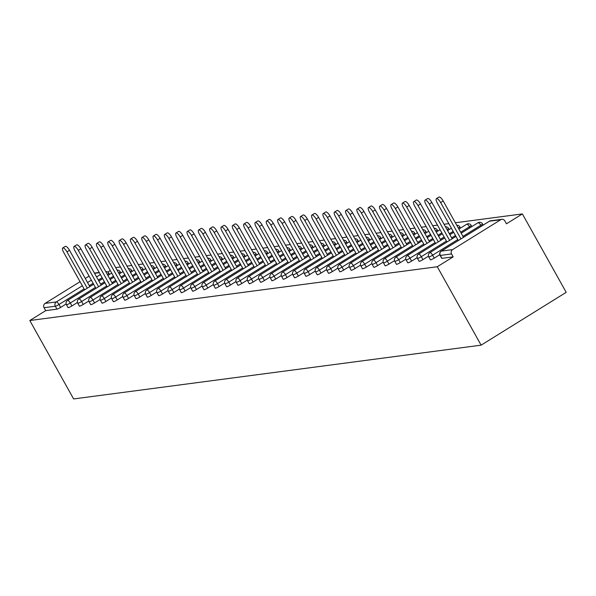 <?xml version="1.0" encoding="UTF-8"?>
<svg xmlns="http://www.w3.org/2000/svg" width="596" height="596" viewBox="0 0 596 596"><rect width="100%" height="100%" fill="white"/><g stroke="black" fill="none" stroke-linecap="round" stroke-linejoin="round"><path stroke-width="0.89" d="M490.612 220.796A3.174 3.174 0 0 0 489.353 221.25A3.174 1.013 -121.8 0 1 489.495 221.198L441.331 251.095L452.58 249.612L500.744 219.715L489.495 221.198A3.174 2.973 82.5 0 1 490.612 220.796L501.862 219.313A3.174 2.973 82.5 0 1 504.827 220.87L506.466 223.798L522.372 213.919L455.366 222.762M448.825 223.627L444.042 224.26M437.501 225.124L432.718 225.75M426.177 226.614L421.394 227.247M414.853 228.112L410.07 228.737M403.529 229.602L398.746 230.235M392.205 231.099L387.422 231.732M380.881 232.596L376.106 233.222M369.565 234.086L364.782 234.72M358.241 235.584L353.458 236.21M346.917 237.074L342.134 237.707M335.593 238.571L330.81 239.205M324.269 240.069L319.486 240.695M312.945 241.559L308.162 242.192M301.621 243.056L296.838 243.682M290.297 244.546L285.521 245.18M278.98 246.044L274.197 246.677M267.656 247.541L262.873 248.167M256.332 249.031L251.549 249.664M245.008 250.529L240.225 251.154M233.684 252.019L228.901 252.652M222.36 253.516L217.577 254.149M211.036 255.013L206.253 255.639M199.712 256.504L194.937 257.137M188.396 258.001L183.613 258.627M177.072 259.491L172.289 260.124M165.748 260.988L160.965 261.622M154.424 262.486L149.641 263.112M143.1 263.976L138.317 264.609M131.776 265.473L126.993 266.099M120.452 266.963L115.669 267.597M522.372 213.919L566.2 292.338L481.114 345.159L73.628 398.94L29.8 320.521L437.285 266.74L481.114 345.159M89.08 276.09L85.265 278.459M80.05 281.692L45.095 303.394L56.344 301.911L82.337 285.775M66.149 303.99L60.606 307.432A3.174 0.432 150.8 0 1 56.963 309.16L55.331 306.232L44.074 307.722L45.713 310.643L29.8 320.521M56.963 309.16L45.713 310.643M44.074 307.722A3.174 2.973 -97.5 0 1 45.095 303.394M437.285 266.74L453.198 256.861L441.949 258.351A3.174 0.432 150.8 0 1 441.733 258.306A3.174 0.432 150.8 0 1 441.815 258.105M110.297 270.547L107.787 272.111M439.803 254.671L434.268 258.113A3.174 0.432 150.8 0 1 430.625 259.841A3.174 0.432 150.8 0 1 430.409 259.804A3.174 0.432 150.8 0 1 430.491 259.603M428.487 256.168L422.944 259.61A3.174 0.432 150.8 0 1 419.301 261.339A3.174 0.432 150.8 0 1 419.085 261.301A3.174 0.432 150.8 0 1 419.167 261.093M417.163 257.666L411.62 261.1A3.174 0.432 150.8 0 1 407.977 262.829A3.174 0.432 150.8 0 1 407.761 262.791A3.174 0.432 150.8 0 1 407.843 262.59M405.839 259.156L400.296 262.598A3.174 0.432 150.8 0 1 396.653 264.326A3.174 0.432 150.8 0 1 396.437 264.289A3.174 0.432 150.8 0 1 396.519 264.088M394.515 260.653L388.972 264.095A3.174 0.432 150.8 0 1 385.329 265.823A3.174 0.432 150.8 0 1 385.113 265.779A3.174 0.432 150.8 0 1 385.195 265.578M383.191 262.143L377.648 265.585A3.174 0.432 150.8 0 1 374.005 267.313A3.174 0.432 150.8 0 1 373.796 267.276A3.174 0.432 150.8 0 1 373.871 267.075M371.867 263.641L366.324 267.082A3.174 0.432 150.8 0 1 362.688 268.811A3.174 0.432 150.8 0 1 362.472 268.774A3.174 0.432 150.8 0 1 362.547 268.565M360.543 265.138L355 268.572A3.174 0.432 150.8 0 1 351.364 270.301A3.174 0.432 150.8 0 1 351.148 270.264A3.174 0.432 150.8 0 1 351.23 270.062M349.219 266.628L343.683 270.07A3.174 0.432 150.8 0 1 340.04 271.798A3.174 0.432 150.8 0 1 339.824 271.761A3.174 0.432 150.8 0 1 339.906 271.56M337.902 268.125L332.359 271.567A3.174 0.432 150.8 0 1 328.716 273.296A3.174 0.432 150.8 0 1 328.5 273.251A3.174 0.432 150.8 0 1 328.582 273.05M326.578 269.615L321.035 273.057A3.174 0.432 150.8 0 1 317.392 274.786A3.174 0.432 150.8 0 1 317.176 274.749A3.174 0.432 150.8 0 1 317.258 274.547M315.254 271.113L309.711 274.555A3.174 0.432 150.8 0 1 306.068 276.283A3.174 0.432 150.8 0 1 305.852 276.246A3.174 0.432 150.8 0 1 305.934 276.037M303.93 272.61L298.387 276.045A3.174 0.432 150.8 0 1 294.744 277.773A3.174 0.432 150.8 0 1 294.528 277.736A3.174 0.432 150.8 0 1 294.61 277.535M292.606 274.1L287.063 277.542A3.174 0.432 150.8 0 1 283.42 279.271A3.174 0.432 150.8 0 1 283.212 279.233A3.174 0.432 150.8 0 1 283.286 279.032M281.282 275.598L275.739 279.04A3.174 0.432 150.8 0 1 272.104 280.768A3.174 0.432 150.8 0 1 271.888 280.723A3.174 0.432 150.8 0 1 271.962 280.522M269.958 277.088L264.415 280.53A3.174 0.432 150.8 0 1 260.78 282.258A3.174 0.432 150.8 0 1 260.564 282.221A3.174 0.432 150.8 0 1 260.646 282.02M258.634 278.585L253.099 282.027A3.174 0.432 150.8 0 1 249.456 283.756A3.174 0.432 150.8 0 1 249.24 283.718A3.174 0.432 150.8 0 1 249.322 283.51M247.318 280.083L241.775 283.517A3.174 0.432 150.8 0 1 238.132 285.246A3.174 0.432 150.8 0 1 237.916 285.208A3.174 0.432 150.8 0 1 237.998 285.007M235.994 281.573L230.451 285.015A3.174 0.432 150.8 0 1 226.808 286.743A3.174 0.432 150.8 0 1 226.592 286.706A3.174 0.432 150.8 0 1 226.674 286.505M224.67 283.07L219.127 286.512A3.174 0.432 150.8 0 1 215.484 288.24A3.174 0.432 150.8 0 1 215.268 288.196A3.174 0.432 150.8 0 1 215.35 287.995M213.346 284.56L207.803 288.002A3.174 0.432 150.8 0 1 204.16 289.731A3.174 0.432 150.8 0 1 203.944 289.693A3.174 0.432 150.8 0 1 204.026 289.492M202.022 286.058L196.479 289.5A3.174 0.432 150.8 0 1 192.836 291.228A3.174 0.432 150.8 0 1 192.627 291.191A3.174 0.432 150.8 0 1 192.702 290.982M190.698 287.555L185.155 290.99A3.174 0.432 150.8 0 1 181.519 292.718A3.174 0.432 150.8 0 1 181.303 292.681A3.174 0.432 150.8 0 1 181.378 292.48M179.374 289.045L173.831 292.487A3.174 0.432 150.8 0 1 170.195 294.215A3.174 0.432 150.8 0 1 169.979 294.178A3.174 0.432 150.8 0 1 170.061 293.977M168.05 290.543L162.514 293.984A3.174 0.432 150.8 0 1 158.871 295.713A3.174 0.432 150.8 0 1 158.655 295.668A3.174 0.432 150.8 0 1 158.737 295.467M156.733 292.033L151.19 295.474A3.174 0.432 150.8 0 1 147.547 297.203A3.174 0.432 150.8 0 1 147.331 297.166A3.174 0.432 150.8 0 1 147.413 296.964M145.409 293.53L139.866 296.972A3.174 0.432 150.8 0 1 136.223 298.7A3.174 0.432 150.8 0 1 136.007 298.663A3.174 0.432 150.8 0 1 136.089 298.454M134.085 295.027L128.542 298.462A3.174 0.432 150.8 0 1 124.899 300.19A3.174 0.432 150.8 0 1 124.683 300.153A3.174 0.432 150.8 0 1 124.765 299.952M122.761 296.517L117.218 299.959A3.174 0.432 150.8 0 1 113.575 301.688A3.174 0.432 150.8 0 1 113.359 301.65A3.174 0.432 150.8 0 1 113.441 301.449M111.437 298.015L105.894 301.457A3.174 0.432 150.8 0 1 102.251 303.185A3.174 0.432 150.8 0 1 102.043 303.14A3.174 0.432 150.8 0 1 102.117 302.939M100.113 299.505L94.57 302.947A3.174 0.432 150.8 0 1 90.935 304.675A3.174 0.432 150.8 0 1 90.719 304.638A3.174 0.432 150.8 0 1 90.793 304.437M88.789 301.002L83.246 304.444A3.174 0.432 150.8 0 1 79.611 306.173A3.174 0.432 150.8 0 1 79.395 306.135A3.174 0.432 150.8 0 1 79.477 305.927M77.465 302.5L71.93 305.934A3.174 0.432 150.8 0 1 68.287 307.663A3.174 0.432 150.8 0 1 68.071 307.625A3.174 0.432 150.8 0 1 68.153 307.424M453.198 256.861L451.559 253.941L440.31 255.423L441.949 258.351M452.58 249.612A3.174 2.973 82.5 0 0 451.559 253.941M501.862 219.313A3.174 2.973 82.5 0 0 500.744 219.715M62.736 247.966L65.292 246.379A4.857 1.55 58.2 0 1 69.523 250.29L66.968 251.87A4.857 1.55 -121.8 0 0 62.736 247.966A4.857 1.55 -121.8 0 0 63.63 252.309L84.617 289.857M66.968 251.87L87.277 288.203M69.523 250.29L89.832 286.624M74.06 246.468L76.616 244.881A4.857 1.55 58.2 0 1 80.847 248.793L78.292 250.38A4.857 1.55 -121.8 0 0 74.06 246.468A4.857 1.55 -121.8 0 0 74.954 250.819L95.941 288.36M78.292 250.38L98.601 286.713M80.847 248.793L101.149 285.126M85.384 244.971L87.932 243.391A4.857 1.55 58.2 0 1 92.171 247.295L89.616 248.882A4.857 1.55 -121.8 0 0 85.384 244.971A4.857 1.55 -121.8 0 0 86.278 249.322L107.258 286.87M89.616 248.882L109.925 285.216M92.171 247.295L112.473 283.629M96.708 243.481L99.256 241.894A4.857 1.55 58.2 0 1 103.495 245.805L100.94 247.385A4.857 1.55 -121.8 0 0 96.708 243.481A4.857 1.55 -121.8 0 0 97.602 247.832L118.582 285.372M100.94 247.385L121.249 283.718M103.495 245.805L123.797 282.139M108.032 241.983L110.58 240.397A4.857 1.55 58.2 0 1 114.812 244.308L112.264 245.895A4.857 1.55 -121.8 0 0 108.032 241.983A4.857 1.55 -121.8 0 0 108.926 246.334L129.906 283.882M112.264 245.895L132.565 282.228M114.812 244.308L135.121 280.642M119.349 240.493L121.904 238.907A4.857 1.55 58.2 0 1 126.136 242.818L123.588 244.397A4.857 1.55 -121.8 0 0 119.349 240.493A4.857 1.55 -121.8 0 0 120.25 244.837L141.23 282.385M123.588 244.397L143.889 280.731M126.136 242.818L146.445 279.151M130.673 238.996L133.228 237.409A4.857 1.55 58.2 0 1 137.46 241.32L134.912 242.907A4.857 1.55 -121.8 0 0 130.673 238.996A4.857 1.55 -121.8 0 0 131.567 243.347L152.554 280.887M134.912 242.907L155.213 279.241M137.46 241.32L157.769 277.654M141.997 237.499L144.552 235.919A4.857 1.55 58.2 0 1 148.784 239.823L146.229 241.41A4.857 1.55 -121.8 0 0 141.997 237.499A4.857 1.55 -121.8 0 0 142.891 241.849L163.878 279.397M146.229 241.41L166.537 277.743M148.784 239.823L169.093 276.157M153.321 236.009L155.876 234.422A4.857 1.55 58.2 0 1 160.108 238.333L157.553 239.912A4.857 1.55 -121.8 0 0 153.321 236.009A4.857 1.55 -121.8 0 0 154.215 240.359L175.202 277.9M157.553 239.912L177.861 276.246M160.108 238.333L180.417 274.667M164.645 234.511L167.2 232.924A4.857 1.55 58.2 0 1 171.432 236.835L168.877 238.422A4.857 1.55 -121.8 0 0 164.645 234.511A4.857 1.55 -121.8 0 0 165.539 238.862L186.526 276.41M168.877 238.422L189.185 274.756M171.432 236.835L191.733 273.169M175.969 233.021L178.517 231.434A4.857 1.55 58.2 0 1 182.756 235.345L180.201 236.925A4.857 1.55 -121.8 0 0 175.969 233.021A4.857 1.55 -121.8 0 0 176.863 237.364L197.842 274.912M180.201 236.925L200.509 273.259M182.756 235.345L203.057 271.679M187.293 231.524L189.841 229.937A4.857 1.55 58.2 0 1 194.08 233.848L191.525 235.435A4.857 1.55 -121.8 0 0 187.293 231.524A4.857 1.55 -121.8 0 0 188.187 235.874L209.166 273.415M191.525 235.435L211.833 271.769M194.08 233.848L214.381 270.182M198.617 230.026L201.165 228.447A4.857 1.55 58.2 0 1 205.397 232.351L202.849 233.937A4.857 1.55 -121.8 0 0 198.617 230.026A4.857 1.55 -121.8 0 0 199.511 234.377L220.49 271.925M202.849 233.937L223.15 270.271M205.397 232.351L225.705 268.684M209.934 228.536L212.489 226.949A4.857 1.55 58.2 0 1 216.72 230.861L214.173 232.44A4.857 1.55 -121.8 0 0 209.934 228.536A4.857 1.55 -121.8 0 0 210.835 232.887L231.814 270.428M214.173 232.44L234.474 268.774M216.72 230.861L237.029 267.194M221.258 227.039L223.813 225.452A4.857 1.55 58.2 0 1 228.045 229.363L225.497 230.95A4.857 1.55 -121.8 0 0 221.258 227.039A4.857 1.55 -121.8 0 0 222.152 231.39L243.138 268.938M225.497 230.95L245.798 267.284M228.045 229.363L248.353 265.697M232.582 225.549L235.137 223.962A4.857 1.55 58.2 0 1 239.369 227.873L236.813 229.453A4.857 1.55 -121.8 0 0 232.582 225.549A4.857 1.55 -121.8 0 0 233.476 229.892L254.462 267.44M236.813 229.453L257.122 265.786M239.369 227.873L259.677 264.207M243.906 224.051L246.461 222.464A4.857 1.55 58.2 0 1 250.692 226.376L248.137 227.963A4.857 1.55 -121.8 0 0 243.906 224.051A4.857 1.55 -121.8 0 0 244.8 228.402L265.786 265.943M248.137 227.963L268.446 264.296M250.692 226.376L271.001 262.709M255.23 222.554L257.785 220.974A4.857 1.55 58.2 0 1 262.017 224.878L259.461 226.465A4.857 1.55 -121.8 0 0 255.23 222.554A4.857 1.55 -121.8 0 0 256.124 226.905L277.11 264.453M259.461 226.465L279.77 262.799M262.017 224.878L282.318 261.212M266.554 221.064L269.101 219.477A4.857 1.55 58.2 0 1 273.34 223.388L270.785 224.968A4.857 1.55 -121.8 0 0 266.554 221.064A4.857 1.55 -121.8 0 0 267.448 225.415L288.427 262.955M270.785 224.968L291.094 261.301M273.34 223.388L293.642 259.722M277.878 219.566L280.425 217.98A4.857 1.55 58.2 0 1 284.665 221.891L282.109 223.478A4.857 1.55 -121.8 0 0 277.878 219.566A4.857 1.55 -121.8 0 0 278.772 223.917L299.751 261.465M282.109 223.478L302.418 259.811M284.665 221.891L304.966 258.224M289.202 218.076L291.749 216.49A4.857 1.55 58.2 0 1 295.981 220.401L293.433 221.98A4.857 1.55 -121.8 0 0 289.202 218.076A4.857 1.55 -121.8 0 0 290.096 222.42L311.075 259.968M293.433 221.98L313.734 258.314M295.981 220.401L316.29 256.734M300.518 216.579L303.073 214.992A4.857 1.55 58.2 0 1 307.305 218.903L304.757 220.49A4.857 1.55 -121.8 0 0 300.518 216.579A4.857 1.55 -121.8 0 0 301.42 220.93L322.399 258.47M304.757 220.49L325.058 256.824M307.305 218.903L327.614 255.237M311.842 215.081L314.397 213.502A4.857 1.55 58.2 0 1 318.629 217.406L316.081 218.993A4.857 1.55 -121.8 0 0 311.842 215.081A4.857 1.55 -121.8 0 0 312.736 219.432L333.723 256.98M316.081 218.993L336.382 255.326M318.629 217.406L338.938 253.74M323.166 213.591L325.721 212.005A4.857 1.55 58.2 0 1 329.953 215.916L327.398 217.495A4.857 1.55 -121.8 0 0 323.166 213.591A4.857 1.55 -121.8 0 0 324.06 217.942L345.047 255.483M327.398 217.495L347.706 253.829M329.953 215.916L350.262 252.25M334.49 212.094L337.045 210.507A4.857 1.55 58.2 0 1 341.277 214.418L338.722 216.005A4.857 1.55 -121.8 0 0 334.49 212.094A4.857 1.55 -121.8 0 0 335.384 216.445L356.371 253.993M338.722 216.005L359.03 252.339M341.277 214.418L361.586 250.752M345.814 210.604L348.369 209.017A4.857 1.55 58.2 0 1 352.601 212.928L350.046 214.508A4.857 1.55 -121.8 0 0 345.814 210.604A4.857 1.55 -121.8 0 0 346.708 214.947L367.695 252.495M350.046 214.508L370.354 250.841M352.601 212.928L372.902 249.262M357.138 209.107L359.686 207.52A4.857 1.55 58.2 0 1 363.925 211.431L361.37 213.018A4.857 1.55 -121.8 0 0 357.138 209.107A4.857 1.55 -121.8 0 0 358.032 213.457L379.011 250.998M361.37 213.018L381.678 249.351M363.925 211.431L384.226 247.765M368.462 207.609L371.01 206.03A4.857 1.55 58.2 0 1 375.249 209.934L372.694 211.52A4.857 1.55 -121.8 0 0 368.462 207.609A4.857 1.55 -121.8 0 0 369.356 211.96L390.335 249.508M372.694 211.52L393.002 247.854M375.249 209.934L395.55 246.267M379.786 206.119L382.334 204.532A4.857 1.55 58.2 0 1 386.566 208.444L384.018 210.023A4.857 1.55 -121.8 0 0 379.786 206.119A4.857 1.55 -121.8 0 0 380.68 210.47L401.659 248.01M384.018 210.023L404.319 246.357M386.566 208.444L406.874 244.777M391.103 204.622L393.658 203.035A4.857 1.55 58.2 0 1 397.89 206.946L395.342 208.533A4.857 1.55 -121.8 0 0 391.103 204.622A4.857 1.55 -121.8 0 0 392.004 208.972L412.983 246.52M395.342 208.533L415.643 244.867M397.89 206.946L418.198 243.28M402.427 203.132L404.982 201.545A4.857 1.55 58.2 0 1 409.214 205.456L406.666 207.035A4.857 1.55 -121.8 0 0 402.427 203.132A4.857 1.55 -121.8 0 0 403.321 207.475L424.307 245.023M406.666 207.035L426.967 243.369M409.214 205.456L429.522 241.79M413.751 201.634L416.306 200.047A4.857 1.55 58.2 0 1 420.538 203.959L417.982 205.545A4.857 1.55 -121.8 0 0 413.751 201.634A4.857 1.55 -121.8 0 0 414.645 205.985L435.631 243.526M417.982 205.545L438.291 241.879M420.538 203.959L440.846 240.292M425.075 200.137L427.63 198.557A4.857 1.55 58.2 0 1 431.862 202.461L429.306 204.048A4.857 1.55 -121.8 0 0 425.075 200.137A4.857 1.55 -121.8 0 0 425.969 204.488L446.955 242.036M429.306 204.048L449.615 240.382M431.862 202.461L452.17 238.795M436.399 198.647L438.954 197.06A4.857 1.55 58.2 0 1 443.186 200.971L440.63 202.551A4.857 1.55 -121.8 0 0 436.399 198.647A4.857 1.55 -121.8 0 0 437.293 202.998L458.279 240.538M440.63 202.551L460.939 238.884M443.186 200.971L463.487 237.305M87.545 282.541L91.359 280.172M96.574 276.939L100.389 274.57M99.338 272.692L94.555 273.326M84.088 288.911L58.967 304.504A3.174 0.432 -29.2 0 1 55.331 306.232A3.174 2.973 -97.5 0 1 56.344 301.911A3.174 1.013 58.2 0 1 58.967 304.504L60.606 307.432M489.249 221.354A3.174 1.013 -121.8 0 1 489.353 221.25L441.189 251.147A3.174 1.013 -121.8 0 1 441.331 251.095A3.174 2.973 82.5 0 0 440.31 255.423A3.174 0.432 150.8 0 1 440.094 255.386A3.174 0.432 150.8 0 1 440.183 255.17M102.139 277.706L98.325 280.075M93.11 283.309L89.303 285.678M108.591 273.169A3.174 0.432 150.8 0 1 108.807 273.206A3.174 0.432 150.8 0 1 107.355 274.465M95.412 287.421L70.291 303.014A3.174 1.013 58.2 0 0 67.668 300.414A3.174 1.013 -121.8 0 0 67.534 300.466A3.174 1.013 -121.8 0 0 67.408 300.6M71.93 305.934L70.291 303.014A3.174 0.432 -29.2 0 1 66.648 304.742A3.174 0.432 150.8 0 1 66.439 304.705A3.174 0.432 150.8 0 1 66.521 304.489M113.464 276.209L109.649 278.578M104.434 281.819L100.627 284.18M124.787 274.719L120.973 277.088M115.758 280.321L111.951 282.69M106.736 285.924L81.615 301.516L83.246 304.444M136.111 273.221L132.297 275.59M127.082 278.824L123.268 281.193M118.053 284.434L92.939 300.026L94.57 302.947M147.435 271.731L143.621 274.093M138.406 277.334L134.592 279.695M129.377 282.936L104.263 298.529L105.894 301.457M158.752 270.234L154.945 272.603M149.73 275.836L145.916 278.205M140.701 281.439L115.587 297.031L117.218 299.959M170.076 268.736L166.269 271.106M161.054 274.346L157.24 276.708M152.025 279.949L126.911 295.541L128.542 298.462M181.4 267.246L177.593 269.615M172.378 272.849L168.564 275.218M163.349 278.451L138.227 294.044L139.866 296.972M192.724 265.749L188.91 268.118M183.695 271.351L179.888 273.72M174.673 276.961L149.551 292.554L151.19 295.474M204.048 264.259L200.234 266.621M195.019 269.861L191.212 272.223M185.997 275.464L160.875 291.057L162.514 293.984M215.372 262.762L211.558 265.131M206.343 268.364L202.536 270.733M197.321 273.966L172.199 289.559L173.831 292.487M226.696 261.264L222.882 263.633M217.667 266.874L213.852 269.236M208.645 272.476L183.523 288.069L185.155 290.99M238.02 259.774L234.206 262.143M228.991 265.376L225.176 267.746M219.961 270.979L194.847 286.572L196.479 289.5M249.337 258.277L245.53 260.646M240.315 263.879L236.5 266.248M231.285 269.489L206.171 285.082L207.803 288.002M260.661 256.787L256.854 259.148M251.639 262.389L247.824 264.751M242.609 267.991L217.495 283.584L219.127 286.512M271.985 255.289L268.178 257.658M262.963 260.892L259.148 263.261M253.933 266.494L228.812 282.087L230.451 285.015M283.309 253.792L279.494 256.161M274.279 259.402L270.472 261.763M265.257 265.004L240.136 280.597L241.775 283.517M294.633 252.302L290.818 254.671M285.603 257.904L281.796 260.273M276.581 263.507L251.46 279.099L253.099 282.027M305.957 250.804L302.142 253.173M296.927 256.407L293.12 258.776M287.905 262.017L262.784 277.609L264.415 280.53M317.281 249.314L313.466 251.676M308.251 254.917L304.437 257.278M299.229 260.519L274.108 276.112L275.739 279.04M328.605 247.817L324.79 250.186M319.575 253.419L315.761 255.788M310.546 259.022L285.432 274.614L287.063 277.542M339.921 246.319L336.114 248.688M330.899 251.929L327.085 254.291M321.87 257.532L296.756 273.124L298.387 276.045M351.245 244.829L347.438 247.198M342.223 250.432L338.409 252.801M333.194 256.034L308.08 271.627L309.711 274.555M362.569 243.332L358.762 245.701M353.547 248.934L349.733 251.303M344.518 254.544L319.396 270.137L321.035 273.057M373.893 241.842L370.079 244.204M364.871 247.444L361.057 249.806M355.842 253.047L330.72 268.64L332.359 271.567M385.217 240.344L381.403 242.714M376.188 245.947L372.381 248.316M367.166 251.549L342.044 267.142L343.683 270.07M396.541 238.847L392.727 241.216M387.512 244.457L383.705 246.819M378.49 250.059L353.368 265.652L355 268.572M407.865 237.357L404.051 239.726M398.836 242.959L395.021 245.329M389.814 248.562L364.692 264.155L366.324 267.082M419.189 235.86L415.375 238.229M410.16 241.462L406.345 243.831M401.13 247.072L376.016 262.665L377.648 265.585M430.506 234.37L426.699 236.731M421.484 239.972L417.669 242.334M412.454 245.574L387.34 261.167L388.972 264.095M441.83 232.872L438.023 235.241M432.808 238.475L428.993 240.844M423.778 244.077L398.664 259.67L400.296 262.598M453.154 231.375L449.347 233.744M444.132 236.985L440.317 239.346M435.102 242.587L409.981 258.18L411.62 261.1M469.998 227.732L469.469 226.785L460.663 232.254M455.456 235.487L451.641 237.856M446.426 241.089L421.305 256.682L422.944 259.61M481.315 226.234L480.793 225.295L462.965 236.359M457.75 239.599L432.629 255.192L434.268 258.113M119.915 271.672A3.174 0.432 150.8 0 1 120.131 271.709A3.174 0.432 150.8 0 1 118.679 272.975M104.963 282.757L78.851 298.969A3.174 3.174 0 0 0 77.756 303.208A3.174 0.432 150.8 0 0 77.972 303.245A3.174 0.432 -29.2 0 0 81.615 301.516A3.174 1.013 58.2 0 0 78.992 298.916A3.174 1.013 -121.8 0 0 78.851 298.969A3.174 1.013 -121.8 0 0 78.732 299.103M79.395 306.135L77.756 303.208A3.174 0.432 150.8 0 1 77.845 302.999M131.239 270.182A3.174 0.432 150.8 0 1 131.455 270.219A3.174 0.432 150.8 0 1 130.002 271.478M116.287 281.267L90.175 297.471A3.174 3.174 0 0 0 89.08 301.71A3.174 0.432 150.8 0 0 89.296 301.755A3.174 0.432 -29.2 0 0 92.939 300.026A3.174 1.013 58.2 0 0 90.316 297.426A3.174 1.013 -121.8 0 0 90.175 297.471A3.174 1.013 -121.8 0 0 90.048 297.613M90.719 304.638L89.08 301.71A3.174 0.432 150.8 0 1 89.169 301.501M142.563 268.684A3.174 0.432 150.8 0 1 142.779 268.721A3.174 0.432 150.8 0 1 141.326 269.988M127.611 279.77L101.499 295.981A3.174 3.174 0 0 0 100.404 300.22A3.174 0.432 150.8 0 0 100.62 300.257A3.174 0.432 -29.2 0 0 104.263 298.529A3.174 1.013 58.2 0 0 101.64 295.929A3.174 1.013 -121.8 0 0 101.499 295.981A3.174 1.013 -121.8 0 0 101.372 296.115M102.043 303.14L100.404 300.22A3.174 0.432 150.8 0 1 100.493 300.004M153.887 267.194A3.174 0.432 150.8 0 1 154.103 267.231A3.174 0.432 150.8 0 1 152.643 268.491M138.935 278.272L112.823 294.484A3.174 3.174 0 0 0 111.728 298.723A3.174 0.432 150.8 0 0 111.944 298.76A3.174 0.432 -29.2 0 0 115.587 297.031A3.174 1.013 58.2 0 0 112.964 294.439A3.174 1.013 -121.8 0 0 112.823 294.484A3.174 1.013 -121.8 0 0 112.696 294.625M113.359 301.65L111.728 298.723A3.174 0.432 150.8 0 1 111.817 298.514M165.211 265.697A3.174 0.432 150.8 0 1 165.42 265.734A3.174 0.432 150.8 0 1 163.967 266.993M150.259 276.782L124.147 292.994A3.174 3.174 0 0 0 123.052 297.233A3.174 0.432 150.8 0 0 123.268 297.27A3.174 0.432 -29.2 0 0 126.911 295.541A3.174 1.013 58.2 0 0 124.288 292.941A3.174 1.013 -121.8 0 0 124.147 292.994A3.174 1.013 -121.8 0 0 124.02 293.128M124.683 300.153L123.052 297.233A3.174 0.432 150.8 0 1 123.141 297.017M176.528 264.199A3.174 0.432 150.8 0 1 176.744 264.237A3.174 0.432 150.8 0 1 175.291 265.503M161.583 275.285L135.471 291.496A3.174 3.174 0 0 0 134.376 295.735A3.174 0.432 150.8 0 0 134.592 295.772A3.174 0.432 -29.2 0 0 138.227 294.044A3.174 1.013 58.2 0 0 135.612 291.444A3.174 1.013 -121.8 0 0 135.471 291.496A3.174 1.013 -121.8 0 0 135.344 291.63M136.007 298.663L134.376 295.735A3.174 0.432 150.8 0 1 134.465 295.527M187.852 262.709A3.174 0.432 150.8 0 1 188.068 262.747A3.174 0.432 150.8 0 1 186.615 264.006M172.9 273.795L146.795 289.999A3.174 3.174 0 0 0 145.7 294.238A3.174 0.432 150.8 0 0 145.916 294.282A3.174 0.432 -29.2 0 0 149.551 292.554A3.174 1.013 58.2 0 0 146.929 289.954A3.174 1.013 -121.8 0 0 146.795 289.999A3.174 1.013 -121.8 0 0 146.668 290.14M147.331 297.166L145.7 294.238A3.174 0.432 150.8 0 1 145.789 294.029M199.176 261.212A3.174 0.432 150.8 0 1 199.392 261.249A3.174 0.432 150.8 0 1 197.939 262.516M184.224 272.298L158.119 288.509A3.174 3.174 0 0 0 157.024 292.748A3.174 0.432 150.8 0 0 157.232 292.785A3.174 0.432 -29.2 0 0 160.875 291.057A3.174 1.013 58.2 0 0 158.253 288.457A3.174 1.013 -121.8 0 0 158.119 288.509A3.174 1.013 -121.8 0 0 157.992 288.643M158.655 295.668L157.024 292.748A3.174 0.432 150.8 0 1 157.106 292.532M210.5 259.722A3.174 0.432 150.8 0 1 210.716 259.759A3.174 0.432 150.8 0 1 209.263 261.018M195.548 270.8L169.435 287.011A3.174 3.174 0 0 0 168.34 291.25A3.174 0.432 150.8 0 0 168.556 291.288A3.174 0.432 -29.2 0 0 172.199 289.559A3.174 1.013 58.2 0 0 169.577 286.967A3.174 1.013 -121.8 0 0 169.435 287.011A3.174 1.013 -121.8 0 0 169.316 287.153M169.979 294.178L168.34 291.25A3.174 0.432 150.8 0 1 168.43 291.042M221.824 258.224A3.174 0.432 150.8 0 1 222.04 258.262A3.174 0.432 150.8 0 1 220.587 259.521M206.872 269.31L180.759 285.521A3.174 3.174 0 0 0 179.664 289.76A3.174 0.432 150.8 0 0 179.88 289.798A3.174 0.432 -29.2 0 0 183.523 288.069A3.174 1.013 58.2 0 0 180.901 285.469A3.174 1.013 -121.8 0 0 180.759 285.521A3.174 1.013 -121.8 0 0 180.633 285.655M181.303 292.681L179.664 289.76A3.174 0.432 150.8 0 1 179.754 289.544M233.148 256.727A3.174 0.432 150.8 0 1 233.364 256.764A3.174 0.432 150.8 0 1 231.911 258.031M218.196 267.813L192.083 284.024A3.174 3.174 0 0 0 190.988 288.263A3.174 0.432 150.8 0 0 191.204 288.3A3.174 0.432 -29.2 0 0 194.847 286.572A3.174 1.013 58.2 0 0 192.225 283.972A3.174 1.013 -121.8 0 0 192.083 284.024A3.174 1.013 -121.8 0 0 191.957 284.158M192.627 291.191L190.988 288.263A3.174 0.432 150.8 0 1 191.078 288.054M244.472 255.237A3.174 0.432 150.8 0 1 244.688 255.274A3.174 0.432 150.8 0 1 243.228 256.533M229.52 266.323L203.407 282.526A3.174 3.174 0 0 0 202.312 286.765A3.174 0.432 150.8 0 0 202.528 286.81A3.174 0.432 -29.2 0 0 206.171 285.082A3.174 1.013 58.2 0 0 203.549 282.482A3.174 1.013 -121.8 0 0 203.407 282.526A3.174 1.013 -121.8 0 0 203.281 282.668M203.944 289.693L202.312 286.765A3.174 0.432 150.8 0 1 202.402 286.557M255.796 253.74A3.174 0.432 150.8 0 1 256.004 253.777A3.174 0.432 150.8 0 1 254.552 255.043M240.844 264.825L214.731 281.036A3.174 3.174 0 0 0 213.636 285.275A3.174 0.432 150.8 0 0 213.852 285.313A3.174 0.432 -29.2 0 0 217.495 283.584A3.174 1.013 58.2 0 0 214.873 280.984A3.174 1.013 -121.8 0 0 214.731 281.036A3.174 1.013 -121.8 0 0 214.605 281.17M215.268 288.196L213.636 285.275A3.174 0.432 150.8 0 1 213.726 285.059M267.112 252.25A3.174 0.432 150.8 0 1 267.328 252.287A3.174 0.432 150.8 0 1 265.876 253.546M252.168 263.328L226.055 279.539A3.174 3.174 0 0 0 224.96 283.778A3.174 0.432 150.8 0 0 225.176 283.815A3.174 0.432 -29.2 0 0 228.812 282.087A3.174 1.013 58.2 0 0 226.197 279.494A3.174 1.013 -121.8 0 0 226.055 279.539A3.174 1.013 -121.8 0 0 225.929 279.68M226.592 286.706L224.96 283.778A3.174 0.432 150.8 0 1 225.05 283.569M278.436 250.752A3.174 0.432 150.8 0 1 278.652 250.789A3.174 0.432 150.8 0 1 277.2 252.048M263.484 261.838L237.379 278.049A3.174 3.174 0 0 0 236.284 282.288A3.174 0.432 150.8 0 0 236.5 282.325A3.174 0.432 -29.2 0 0 240.136 280.597A3.174 1.013 58.2 0 0 237.513 277.997A3.174 1.013 -121.8 0 0 237.379 278.049A3.174 1.013 -121.8 0 0 237.253 278.183M237.916 285.208L236.284 282.288A3.174 0.432 150.8 0 1 236.374 282.072M289.76 249.255A3.174 0.432 150.8 0 1 289.976 249.292A3.174 0.432 150.8 0 1 288.524 250.558M274.808 260.34L248.703 276.551A3.174 3.174 0 0 0 247.608 280.791A3.174 0.432 150.8 0 0 247.817 280.828A3.174 0.432 -29.2 0 0 251.46 279.099A3.174 1.013 58.2 0 0 248.837 276.499A3.174 1.013 -121.8 0 0 248.703 276.551A3.174 1.013 -121.8 0 0 248.577 276.686M249.24 283.718L247.608 280.791A3.174 0.432 150.8 0 1 247.69 280.582M301.084 247.765A3.174 0.432 150.8 0 1 301.3 247.802A3.174 0.432 150.8 0 1 299.848 249.061M286.132 258.85L260.02 275.054A3.174 3.174 0 0 0 258.925 279.293A3.174 0.432 150.8 0 0 259.141 279.338A3.174 0.432 -29.2 0 0 262.784 277.609A3.174 1.013 58.2 0 0 260.161 275.009A3.174 1.013 -121.8 0 0 260.02 275.054A3.174 1.013 -121.8 0 0 259.901 275.196M260.564 282.221L258.925 279.293A3.174 0.432 150.8 0 1 259.014 279.084M312.408 246.267A3.174 0.432 150.8 0 1 312.624 246.304A3.174 0.432 150.8 0 1 311.172 247.571M297.456 257.353L271.344 273.564A3.174 3.174 0 0 0 270.249 277.803A3.174 0.432 150.8 0 0 270.465 277.84A3.174 0.432 -29.2 0 0 274.108 276.112A3.174 1.013 58.2 0 0 271.485 273.512A3.174 1.013 -121.8 0 0 271.344 273.564A3.174 1.013 -121.8 0 0 271.217 273.698M271.888 280.723L270.249 277.803A3.174 0.432 150.8 0 1 270.338 277.587M323.732 244.777A3.174 0.432 150.8 0 1 323.948 244.814A3.174 0.432 150.8 0 1 322.496 246.073M308.78 255.855L282.668 272.067A3.174 3.174 0 0 0 281.573 276.306A3.174 0.432 150.8 0 0 281.789 276.343A3.174 0.432 -29.2 0 0 285.432 274.614A3.174 1.013 58.2 0 0 282.809 272.022A3.174 1.013 -121.8 0 0 282.668 272.067A3.174 1.013 -121.8 0 0 282.541 272.208M283.212 279.233L281.573 276.306A3.174 0.432 150.8 0 1 281.662 276.097M335.056 243.28A3.174 0.432 150.8 0 1 335.272 243.317A3.174 0.432 150.8 0 1 333.812 244.576M320.104 254.365L293.992 270.577A3.174 3.174 0 0 0 292.897 274.816A3.174 0.432 150.8 0 0 293.113 274.853A3.174 0.432 -29.2 0 0 296.756 273.124A3.174 1.013 58.2 0 0 294.133 270.524A3.174 1.013 -121.8 0 0 293.992 270.577A3.174 1.013 -121.8 0 0 293.865 270.711M294.528 277.736L292.897 274.816A3.174 0.432 150.8 0 1 292.986 274.6M346.38 241.782A3.174 0.432 150.8 0 1 346.589 241.82A3.174 0.432 150.8 0 1 345.136 243.086M331.428 252.868L305.316 269.079A3.174 3.174 0 0 0 304.221 273.318A3.174 0.432 150.8 0 0 304.437 273.355A3.174 0.432 -29.2 0 0 308.08 271.627A3.174 1.013 58.2 0 0 305.457 269.027A3.174 1.013 -121.8 0 0 305.316 269.079A3.174 1.013 -121.8 0 0 305.189 269.213M305.852 276.246L304.221 273.318A3.174 0.432 150.8 0 1 304.31 273.11M357.704 240.292A3.174 0.432 150.8 0 1 357.913 240.33A3.174 0.432 150.8 0 1 356.46 241.589M342.752 251.378L316.64 267.582A3.174 3.174 0 0 0 315.545 271.821A3.174 0.432 150.8 0 0 315.761 271.865A3.174 0.432 -29.2 0 0 319.396 270.137A3.174 1.013 58.2 0 0 316.781 267.537A3.174 1.013 -121.8 0 0 316.64 267.582A3.174 1.013 -121.8 0 0 316.513 267.723M317.176 274.749L315.545 271.821A3.174 0.432 150.8 0 1 315.634 271.612M369.021 238.795A3.174 0.432 150.8 0 1 369.237 238.832A3.174 0.432 150.8 0 1 367.784 240.099M354.069 249.88L327.964 266.092A3.174 3.174 0 0 0 326.869 270.331A3.174 0.432 150.8 0 0 327.085 270.368A3.174 0.432 -29.2 0 0 330.72 268.64A3.174 1.013 58.2 0 0 328.098 266.04A3.174 1.013 -121.8 0 0 327.964 266.092A3.174 1.013 -121.8 0 0 327.837 266.226M328.5 273.251L326.869 270.331A3.174 0.432 150.8 0 1 326.958 270.115M380.345 237.305A3.174 0.432 150.8 0 1 380.561 237.342A3.174 0.432 150.8 0 1 379.108 238.601M365.393 248.383L339.288 264.594A3.174 3.174 0 0 0 338.193 268.833A3.174 0.432 150.8 0 0 338.401 268.87A3.174 0.432 -29.2 0 0 342.044 267.142A3.174 1.013 58.2 0 0 339.422 264.55A3.174 1.013 -121.8 0 0 339.288 264.594A3.174 1.013 -121.8 0 0 339.161 264.736M339.824 271.761L338.193 268.833A3.174 0.432 150.8 0 1 338.275 268.625M391.669 235.807A3.174 0.432 150.8 0 1 391.885 235.845A3.174 0.432 150.8 0 1 390.432 237.104M376.717 246.893L350.604 263.104A3.174 3.174 0 0 0 349.509 267.343A3.174 0.432 150.8 0 0 349.725 267.38A3.174 0.432 -29.2 0 0 353.368 265.652A3.174 1.013 58.2 0 0 350.746 263.052A3.174 1.013 -121.8 0 0 350.604 263.104A3.174 1.013 -121.8 0 0 350.485 263.238M351.148 270.264L349.509 267.343A3.174 0.432 150.8 0 1 349.599 267.127M402.993 234.31A3.174 0.432 150.8 0 1 403.209 234.347A3.174 0.432 150.8 0 1 401.756 235.614M388.041 245.396L361.928 261.607A3.174 3.174 0 0 0 360.833 265.846A3.174 0.432 150.8 0 0 361.049 265.883A3.174 0.432 -29.2 0 0 364.692 264.155A3.174 1.013 58.2 0 0 362.07 261.555A3.174 1.013 -121.8 0 0 361.928 261.607A3.174 1.013 -121.8 0 0 361.802 261.741M362.472 268.774L360.833 265.846A3.174 0.432 150.8 0 1 360.923 265.637M414.317 232.82A3.174 0.432 150.8 0 1 414.533 232.857A3.174 0.432 150.8 0 1 413.08 234.116M399.365 243.906L373.252 260.109A3.174 3.174 0 0 0 372.157 264.348A3.174 0.432 150.8 0 0 372.373 264.393A3.174 0.432 -29.2 0 0 376.016 262.665A3.174 1.013 58.2 0 0 373.394 260.065A3.174 1.013 -121.8 0 0 373.252 260.109A3.174 1.013 -121.8 0 0 373.126 260.251M373.796 267.276L372.157 264.348A3.174 0.432 150.8 0 1 372.247 264.14M425.641 231.322A3.174 0.432 150.8 0 1 425.857 231.36A3.174 0.432 150.8 0 1 424.397 232.626M410.689 242.408L384.576 258.619A3.174 3.174 0 0 0 383.481 262.858A3.174 0.432 150.8 0 0 383.697 262.896A3.174 0.432 -29.2 0 0 387.34 261.167A3.174 1.013 58.2 0 0 384.718 258.567A3.174 1.013 -121.8 0 0 384.576 258.619A3.174 1.013 -121.8 0 0 384.45 258.753M385.113 265.779L383.481 262.858A3.174 0.432 150.8 0 1 383.571 262.642M436.965 229.833A3.174 0.432 150.8 0 1 437.173 229.87A3.174 0.432 150.8 0 1 435.721 231.129M422.013 240.911L395.9 257.122A3.174 3.174 0 0 0 394.805 261.361A3.174 0.432 150.8 0 0 395.021 261.398A3.174 0.432 -29.2 0 0 398.664 259.67A3.174 1.013 58.2 0 0 396.042 257.077A3.174 1.013 -121.8 0 0 395.9 257.122A3.174 1.013 -121.8 0 0 395.774 257.263M396.437 264.289L394.805 261.361A3.174 0.432 150.8 0 1 394.895 261.152M448.289 228.335A3.174 0.432 150.8 0 1 448.497 228.372A3.174 0.432 150.8 0 1 447.045 229.631M433.337 239.421L407.224 255.632A3.174 3.174 0 0 0 406.129 259.871A3.174 0.432 150.8 0 0 406.345 259.908A3.174 0.432 -29.2 0 0 409.981 258.18A3.174 1.013 58.2 0 0 407.366 255.58A3.174 1.013 -121.8 0 0 407.224 255.632A3.174 1.013 -121.8 0 0 407.098 255.766M407.761 262.791L406.129 259.871A3.174 0.432 150.8 0 1 406.219 259.655M459.605 226.838A3.174 0.432 150.8 0 1 459.821 226.875A3.174 0.432 150.8 0 1 458.369 228.141M470.929 225.348A3.174 0.432 150.8 0 1 471.145 225.385A3.174 0.432 150.8 0 1 469.469 226.785A3.174 1.013 58.2 0 0 466.847 224.185A3.174 1.013 -121.8 0 0 466.705 224.238A3.174 1.013 -121.8 0 0 466.601 224.342M444.653 237.923L418.548 254.134A3.174 3.174 0 0 0 417.453 258.373A3.174 0.432 150.8 0 0 417.669 258.411A3.174 0.432 -29.2 0 0 421.305 256.682A3.174 1.013 58.2 0 0 418.683 254.082A3.174 1.013 -121.8 0 0 418.548 254.134A3.174 1.013 -121.8 0 0 418.422 254.269M419.085 261.301L417.453 258.373A3.174 0.432 150.8 0 1 417.543 258.165M482.253 223.85A3.174 0.432 150.8 0 1 482.469 223.887A3.174 0.432 150.8 0 1 480.793 225.295A3.174 1.013 58.2 0 0 478.171 222.695A3.174 1.013 -121.8 0 0 478.029 222.74A3.174 1.013 -121.8 0 0 477.925 222.844M455.977 236.433L429.872 252.637A3.174 3.174 0 0 0 428.777 256.876A3.174 0.432 150.8 0 0 428.986 256.921A3.174 0.432 -29.2 0 0 432.629 255.192A3.174 1.013 58.2 0 0 430.007 252.592A3.174 1.013 -121.8 0 0 429.872 252.637A3.174 1.013 -121.8 0 0 429.746 252.779M430.409 259.804L428.777 256.876A3.174 0.432 150.8 0 1 428.859 256.667M441.733 258.306L440.094 255.386A3.174 3.174 0 0 1 441.189 251.147A3.174 1.013 -121.8 0 0 441.07 251.281M94.421 273.087L99.204 272.454M109.485 274.421L108.807 273.206A3.174 3.174 0 0 0 105.745 271.597M111.698 273.05L107.883 275.412M102.668 278.652L98.854 281.014M93.639 284.255L67.534 300.466A3.174 3.174 0 0 0 66.439 304.705L68.071 307.625M120.809 272.923L120.131 271.709A3.174 3.174 0 0 0 117.069 270.1M123.014 271.553L119.207 273.922M113.992 277.155L110.178 279.524M132.133 271.426L131.455 270.219A3.174 3.174 0 0 0 128.393 268.61M134.338 270.055L130.531 272.424M125.316 275.665L121.502 278.027M143.457 269.936L142.779 268.721A3.174 3.174 0 0 0 139.717 267.112M145.662 268.565L141.848 270.927M136.64 274.167L132.826 276.537M154.774 268.438L154.103 267.231A3.174 3.174 0 0 0 151.041 265.622M156.986 267.068L153.172 269.437M147.957 272.67L144.15 275.039M166.098 266.948L165.42 265.734A3.174 3.174 0 0 0 162.365 264.125M168.31 265.578L164.496 267.939M159.281 271.18L155.474 273.542M177.422 265.451L176.744 264.237A3.174 3.174 0 0 0 173.689 262.627M179.634 264.08L175.82 266.449M170.605 269.683L166.791 272.052M188.746 263.954L188.068 262.747A3.174 3.174 0 0 0 185.013 261.137M190.958 262.583L187.144 264.952M181.929 268.193L178.115 270.554M200.07 262.464L199.392 261.249A3.174 3.174 0 0 0 196.33 259.64M202.282 261.093L198.468 263.454M193.253 266.695L189.439 269.064M211.394 260.966L210.716 259.759A3.174 3.174 0 0 0 207.654 258.15M213.599 259.595L209.792 261.964M204.577 265.198L200.763 267.567M222.718 259.476L222.04 258.262A3.174 3.174 0 0 0 218.978 256.652M224.923 258.105L221.116 260.467M215.901 263.708L212.087 266.069M234.042 257.979L233.364 256.764A3.174 3.174 0 0 0 230.302 255.155M236.247 256.608L232.433 258.977M227.225 262.21L223.411 264.579M245.358 256.481L244.688 255.274A3.174 3.174 0 0 0 241.626 253.665M247.571 255.11L243.757 257.479M238.542 260.72L234.735 263.082M256.682 254.991L256.004 253.777A3.174 3.174 0 0 0 252.95 252.168M258.895 253.62L255.081 255.982M249.866 259.223L246.059 261.592M268.006 253.494L267.328 252.287A3.174 3.174 0 0 0 264.274 250.678M270.219 252.123L266.405 254.492M261.19 257.725L257.375 260.094M279.33 252.004L278.652 250.789A3.174 3.174 0 0 0 275.598 249.18M281.543 250.633L277.729 252.995M272.514 256.235L268.699 258.597M290.654 250.506L289.976 249.292A3.174 3.174 0 0 0 286.922 247.683M292.867 249.135L289.053 251.505M283.838 254.738L280.023 257.107M301.978 249.009L301.3 247.802A3.174 3.174 0 0 0 298.238 246.193M304.183 247.638L300.377 250.007M295.162 253.248L291.347 255.61M313.302 247.519L312.624 246.304A3.174 3.174 0 0 0 309.562 244.695M315.507 246.148L311.701 248.51M306.486 251.75L302.671 254.12M324.626 246.021L323.948 244.814A3.174 3.174 0 0 0 320.886 243.205M326.832 244.651L323.017 247.02M317.81 250.253L313.995 252.622M335.943 244.531L335.272 243.317A3.174 3.174 0 0 0 332.21 241.708M338.155 243.161L334.341 245.522M329.126 248.763L325.319 251.125M347.267 243.034L346.589 241.82A3.174 3.174 0 0 0 343.534 240.21M349.48 241.663L345.665 244.032M340.45 247.265L336.643 249.635M358.591 241.536L357.913 240.33A3.174 3.174 0 0 0 354.858 238.72M360.803 240.166L356.989 242.535M351.774 245.775L347.96 248.137M369.915 240.046L369.237 238.832A3.174 3.174 0 0 0 366.182 237.223M372.127 238.676L368.313 241.037M363.098 244.278L359.284 246.647M381.239 238.549L380.561 237.342A3.174 3.174 0 0 0 377.506 235.733M383.452 237.178L379.637 239.547M374.422 242.781L370.608 245.15M392.563 237.059L391.885 235.845A3.174 3.174 0 0 0 388.823 234.235M394.768 235.688L390.961 238.05M385.746 241.291L381.932 243.652M403.887 235.562L403.209 234.347A3.174 3.174 0 0 0 400.147 232.738M406.092 234.191L402.285 236.56M397.07 239.793L393.256 242.162M415.211 234.064L414.533 232.857A3.174 3.174 0 0 0 411.471 231.248M417.416 232.693L413.602 235.062M408.394 238.303L404.58 240.665M426.527 232.574L425.857 231.36A3.174 3.174 0 0 0 422.795 229.751M428.74 231.203L424.926 233.565M419.711 236.806L415.904 239.175M437.851 231.077L437.173 229.87A3.174 3.174 0 0 0 434.119 228.261M440.064 229.706L436.25 232.075M431.035 235.308L427.228 237.677M449.175 229.587L448.497 228.372A3.174 3.174 0 0 0 445.443 226.763M451.388 228.216L447.574 230.577M442.359 233.818L438.544 236.18M460.499 228.089L459.821 226.875A3.174 3.174 0 0 0 456.767 225.266M471.823 226.592L471.145 225.385A3.174 3.174 0 0 0 466.705 224.238L458.898 229.088M453.683 232.321L449.868 234.69M483.147 225.102L482.469 223.887A3.174 3.174 0 0 0 478.029 222.74L461.192 233.192"/></g></svg>
